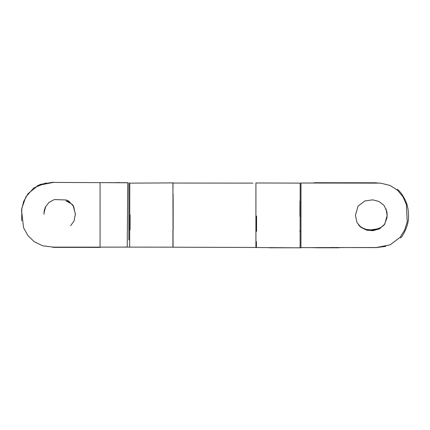 <?xml version="1.0" encoding="UTF-8"?>
<svg xmlns="http://www.w3.org/2000/svg" width="430" height="430" viewBox="0 0 430 430"><rect width="100%" height="100%" fill="white"/><g stroke="black" fill="none" stroke-linecap="round" stroke-linejoin="round"><path stroke-width="0.64" d="M299.941 216.381C299.957 195.865 299.952 195.865 299.92 216.381C299.963 236.796 299.968 236.796 299.941 216.381C299.957 195.865 299.952 195.865 299.92 216.381M256.554 216.08C256.549 236.489 256.56 236.511 256.586 216.145M256.554 231.404L256.565 220.38M299.957 231.695L299.941 230.604M255.909 247.524L255.909 182.976L300.194 183.121L300.102 247.82L255.909 247.524M127.232 247.121L53.266 247.132L42.661 245.788L34.174 241.692L27.816 235.457L23.58 227.701L21.5 210.082L23.661 201.45L27.955 193.753L38.265 185.373L53.288 182.411L127.753 182.777L127.232 247.121L173.07 247.153L172.924 182.906L129.79 183.137L129.661 246.933M123.528 247.083L127.334 247.073M311.132 247.61L330.444 247.793M330.444 247.524L376.148 247.605L385.758 246.39M376.309 247.524L300.957 247.605L300.978 183.019L380.534 183.137L390.048 185.459L397.524 190.2L402.974 196.779L406.398 204.637L407.21 221.885L404.614 230.147L400.013 237.403L390.139 244.831L376.309 247.524M256.092 247.46L172.968 247.212M130.064 214.742C130.059 234.92 130.075 234.93 130.107 214.785M387.172 215.403L386.909 211.764L384.087 205.465L379.018 201.487L372.719 199.837L364.812 200.982L358.056 206.131L355.438 215.355L356.932 222.439L360.947 227.362L366.564 230.12L372.869 230.711L379.507 228.857L384.656 224.374L387.172 215.403M386.108 208.953L387.091 215.339L386.935 217.967L384.517 224.309L379.878 228.497L367.618 230.378M173.043 188.082L172.962 182.691M172.924 230.045L172.93 234.775M173.129 214.833C173.145 234.904 173.156 234.914 173.15 214.866C173.231 194.693 173.225 194.682 173.129 214.833C173.145 234.904 173.156 234.914 173.15 214.866C173.231 194.693 173.225 194.682 173.129 214.833M173.166 183.051L252.931 183.115M43.881 214.307L45.22 207.271L48.977 202.396L54.314 199.558L66.365 199.977L73.003 205.131L75.476 214.307M52.874 247.374L100.147 247.39M67.37 200.412L68.87 201.256L73.664 206.416L75.341 214.307L74.094 220.896L70.676 225.659M45.886 182.96L33.862 187.883L25.827 196.918L21.78 208.437L21.726 220.81M127.71 182.691L100.066 182.643L100.077 247.175M256.398 247.438L256.393 241.552M269.201 247.782L300.935 247.782M339.103 247.777L315.668 247.777M128.914 182.772L128.871 239.902M380.534 183.126L376.615 183.024M400.55 237.978C402.905 236.129 408.925 224.933 408.5 216.645C408.419 208.045 407.613 207.905 407.242 205.594C407.452 204.766 403.141 193.462 397.234 189.318M173.107 224.014L173.102 194.054M172.935 230.045L172.919 247.1M372.697 230.028L366.381 229.486L361.963 227.69L358.545 225.003M384.882 223.965C383.942 225.218 382.485 226.459 380.502 227.696L374.654 229.808C373.509 230.125 369.048 230.319 367.403 229.797M360.598 226.922L359.217 225.782M376.487 182.793L314.056 182.723M53.282 182.18L40.447 184.368L36.975 186.029M43.946 212.216L45.575 207.507M44.172 210.582L44.602 209.238M69.929 203.148C70.289 203.239 66.51 200.987 65.871 200.971M119.303 182.556L117.218 182.551"/></g></svg>
